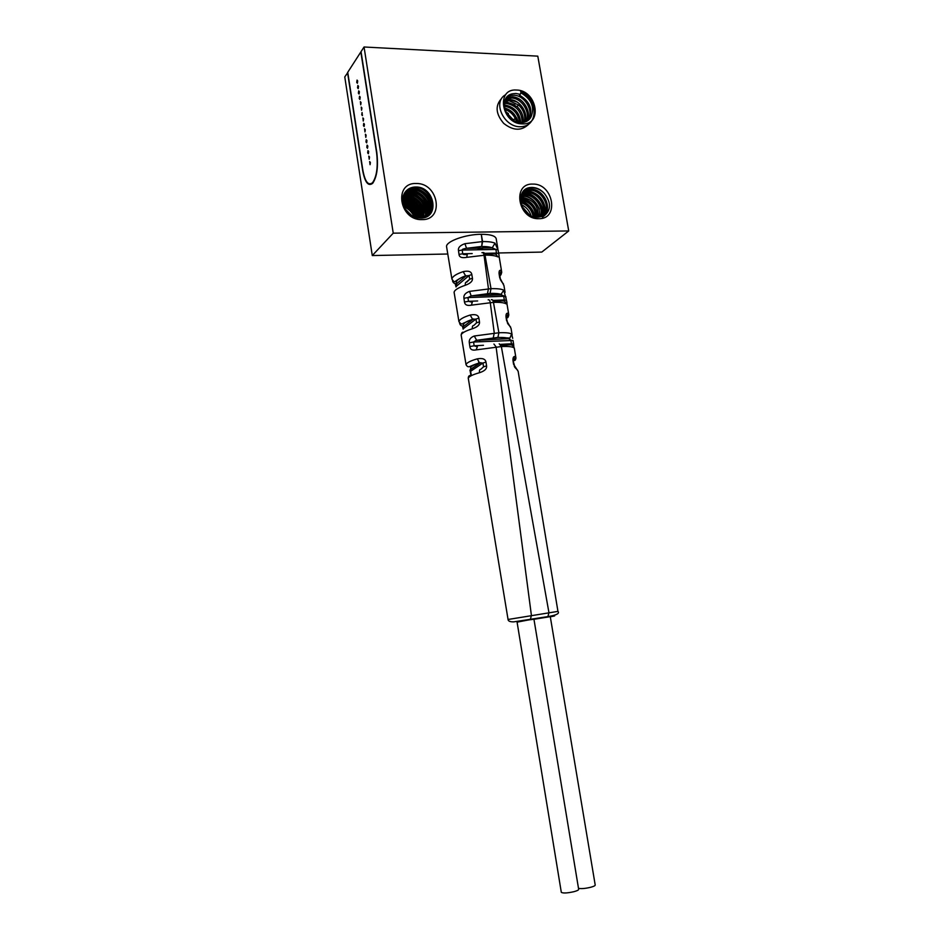 <?xml version="1.0" encoding="UTF-8"?>
<svg xmlns="http://www.w3.org/2000/svg" width="940" height="940" viewBox="0 0 940 940"><rect width="100%" height="100%" fill="white"/><g stroke="black" fill="none" stroke-linecap="round" stroke-linejoin="round"><path stroke-width="1.41" d="M506.449 345.004L506.719 346.461M477.156 249.782L483.583 248.031L477.156 249.782M481.292 246.515L466.322 248.371C463.326 248.795 461.951 249.359 462.198 250.064L495.873 249.429L492.184 247.878C490.022 246.915 486.509 246.468 481.632 246.515L482.232 241.58L481.28 234.283C465.852 234.283 446.347 241.216 446.512 246.468C446.371 241.204 465.864 234.283 481.28 234.283C491.127 234.354 496.156 236.081 496.332 239.477C496.156 236.081 491.138 234.354 481.28 234.283L482.584 241.568L464.901 243.695C460.048 245.375 457.909 247.702 458.497 250.675L459.014 254.388C459.284 257.243 461.834 258.23 466.687 257.349L485.017 255.163C490.633 255.057 494.746 255.562 497.354 256.679C499.022 257.407 499.457 256.373 498.67 253.565L498.059 249.911L495.004 243.19C492.478 242.05 488.342 241.51 482.584 241.568L481.715 246.445L466.557 248.301L464.901 243.695M503.734 290.213C501.76 289.026 497.519 288.51 491.009 288.662L469.542 291.377C465.288 292.951 463.42 295.242 463.949 298.274L464.466 302.01C464.924 304.924 467.227 305.97 471.363 305.159L493.453 302.374C499.657 302.139 503.863 302.621 506.072 303.796C507.118 304.396 507.271 303.268 506.507 300.412L503.734 290.213L500.75 294.796C499.07 293.821 495.498 293.397 490.034 293.515L491.009 288.662L485.017 255.163C484.57 253.001 483.877 252.155 482.925 252.66M512.711 338.318L511.583 334.111C510.021 332.924 505.791 332.478 498.893 332.76L474.277 336.003C470.47 337.46 468.825 339.728 469.319 342.795L469.847 346.566C470.223 349.515 472.315 350.632 476.134 349.892L501.361 346.566C507.988 346.226 512.171 346.625 513.91 347.788L513.628 344.169L511.442 343.77L510.831 340.057L508.481 338.635C507.165 337.671 503.64 337.307 497.895 337.531L498.893 332.76L493.453 302.374C493.007 300.177 492.302 299.284 491.326 299.719M513.593 344.028L513.017 340.48L513.604 344.052M508.047 619.484L557.949 611.376L518.175 371.464M496.567 301.164L497.295 302.316M513.604 360.725L513.722 360.478C514.991 360.854 515.731 359.961 515.942 357.788L515.426 356.589C513.675 356.084 512.852 357.376 512.958 360.455L513.557 364.215L518.187 371.394M513.04 360.466L514.897 359.245M499.774 275.244C500.48 275.925 501.138 274.88 501.748 272.118L501.302 270.614C499.68 269.686 498.929 270.72 499.07 273.74L499.657 277.418L503.946 285.572M506.625 317.544C507.553 318.402 508.281 317.473 508.81 314.759L508.329 313.408C506.648 312.679 505.873 313.843 505.99 316.897L506.589 320.611L511.031 328.319M507.189 321.034L506.589 320.611M507.165 320.916L505.99 316.897M506.589 317.285L508.329 313.408M508.011 324.077L510.549 326.932M514.227 364.567L513.557 364.215M514.204 364.462L512.958 360.455M513.769 360.443L515.426 356.589M514.779 367.281L517.658 370.254M501.302 281.295L503.499 284.021M500.679 280.273L499.657 277.418M499.645 274.421L501.302 270.614M464.654 356.307L462.609 343.852M457.369 312.103L455.7 301.987M461.317 336.073L461.129 335.122C461.528 333.113 465.277 330.998 472.397 328.753C477.532 327.026 479.882 324.723 479.482 321.844L478.871 318.096C478.307 315.029 475.405 314.007 470.176 315.041C463.279 317.203 459.519 319.4 458.908 321.633C460.8 324.053 462.21 324.617 463.126 323.325L472.573 319.236L470.176 315.041M454.302 293.527L454.079 292.387C454.384 290.096 458.144 287.722 465.359 285.243C470.494 283.375 472.855 281.037 472.432 278.228L471.821 274.504C471.293 271.46 468.402 270.509 463.162 271.648C456.217 274.01 452.457 276.478 451.882 279.027M454.925 283.563L455.524 284.491M477.273 358.845C470.399 360.819 466.651 362.77 466.005 364.673C468.684 368.962 469.037 365.801 479.529 362.946L477.273 358.845C482.478 357.917 485.381 358.998 485.98 362.088L486.591 365.872C486.979 368.809 484.629 371.077 479.518 372.698C472.491 374.696 468.743 376.564 468.261 378.291L468.414 379.09M479.518 372.698C479.247 370.419 479.659 369.303 480.763 369.338L483.548 366.8L482.949 363.016L479.776 363.04C472.244 365.261 469.319 367.246 470.987 368.974L470.364 371.77M470.987 368.974L480.834 362.605L469.941 370.019L470.952 375.307M471.245 374.966L470.623 371.288L482.949 363.016L485.98 362.088M483.548 366.8L486.591 365.872M472.397 328.753C472.139 326.509 472.585 325.44 473.725 325.534L476.58 322.831L475.993 319.071L472.75 319.295C465.218 321.703 462.245 323.971 463.831 326.086C461.587 326.345 460.177 325.381 459.589 323.219M463.126 328.988L462.656 327.167L473.513 318.919L463.585 326.486L463.15 329.141M463.397 328.612L475.993 319.071L478.871 318.096M476.58 322.831L479.482 321.844M465.359 285.243C465.1 283.022 465.57 281.988 466.757 282.141L469.671 279.25L469.084 275.538L471.821 274.504M466.264 282.106L469.671 279.25L472.432 278.228M456.264 286.371L469.084 275.538L465.794 275.961C458.227 278.581 455.219 281.142 456.758 283.633L456.029 286.959M452.516 280.813C453.103 282.952 454.514 283.892 456.758 283.633L466.216 275.714L455.442 284.703L455.994 286.782M451.882 279.039C453.562 281.577 454.784 282.317 455.548 281.26C454.854 281.483 462.304 276.536 465.7 275.925L463.162 271.648M497.895 337.531L476.134 340.374L473.596 342.019L469.319 342.795M474.277 336.003L476.662 340.292L508.481 338.635L509.915 338.024L511.583 334.111M483.466 345.286L474.136 345.791L473.596 342.019L513.017 340.456M513.91 347.788C513.322 345.603 511.901 344.616 509.645 344.839L511.442 343.77L500.609 344.357M469.847 346.566L474.136 345.791L476.862 346.649M477.414 346.59L476.134 349.892M506.072 303.796C505.497 301.623 504.11 300.683 501.925 300.953L504.31 299.966L506.507 300.412M477.661 300.964L468.484 301.317L471.774 302.139M490.034 293.515L471.175 295.889L467.956 297.58L463.949 298.274M492.83 300.401L504.31 299.966L503.699 296.276L467.956 297.58L468.484 301.317L464.466 302.01M472.338 302.081L471.363 305.159M505.896 296.735L501.091 294.819L471.175 295.889L469.542 291.377M471.622 295.841L490.163 293.397C495.427 293.268 499.199 293.644 501.514 294.526L471.622 295.841M497.354 256.679C496.79 254.54 495.462 253.647 493.382 253.988C495.803 254.094 496.837 253.788 496.485 253.083L498.67 253.565M472.209 253.577L462.727 253.776C462.68 254.458 464.043 254.717 466.816 254.576M459.014 254.388L462.727 253.776L462.198 250.064L458.497 250.675M467.298 254.529L466.687 257.349M481.632 246.515L492.407 247.89L466.322 248.371L492.184 247.878L495.004 243.19M484.453 253.33L496.485 253.083L495.873 249.429L498.059 249.911M561.321 892.366C563.189 893.376 567.408 893.141 573.988 891.672C577.336 890.744 578.887 889.922 578.64 889.205L533.944 619.213L529.126 619.871L517.059 621.986L561.274 892.107M578.5 888.335C581.202 888.899 585.256 888.559 590.649 887.289C593.915 886.397 595.431 885.598 595.185 884.893L550.276 616.652L533.955 619.295M393.237 233.167L364.05 47L537.798 56.153L568.723 230.946L393.237 233.167L372.275 255.551L344.769 76.915L347.788 72.603M568.723 230.946L541.781 252.084L498.576 252.978M447.781 254.012L372.275 255.551M416.185 183.512C438.569 182.76 444.702 220.23 421.978 219.619C399.265 220.677 393.261 182.442 416.185 183.512M532.804 184.087C553.355 183.359 559.699 219.29 538.808 218.691C517.987 219.702 511.736 183.077 532.804 184.087M516.46 90.029C536.916 90.029 543.132 125.196 522.346 123.892C501.619 124.139 495.498 88.313 516.46 90.029M364.05 47L361.042 51.653L376.799 152.421C378.409 166.674 377.022 176.99 372.616 183.359C368.233 186.649 364.92 182.372 362.664 170.516L362.899 170.528M347.553 72.592L362.664 170.516M514.427 120.908L513.675 119.568M508.505 113.646L505.685 111.731M518.481 122.329L516.601 117.758M504.815 109.369C509.186 110.826 512.617 113.717 515.085 118.064L516.624 121.824M507.189 114.433L511.783 119.274M514.18 120.778L505.779 111.931M517.952 122.212C515.99 114.657 511.501 109.91 504.474 107.971M504.24 103.517L506.625 103.447C516.718 105.691 521.912 112.072 522.194 122.588M523.087 122.482C523.78 116.419 521.794 111.143 517.118 106.666L507.623 102.366L504.38 102.589M504.674 101.297L509.116 100.745L518.645 105.057C523.756 110.086 525.648 115.808 524.32 122.235M525.096 122C528.668 112.823 519.714 99.863 510.126 99.652L504.945 100.498M505.426 99.37L511.63 98.019C521.747 98.195 530.877 112.53 526.165 121.577M526.846 121.237C532.369 112.33 523.087 97.114 512.653 96.914L509.233 97.173L505.802 98.677L517.059 102.013M529.173 119.486L531.053 116.924C529.455 119.85 526.988 121.671 523.662 122.388L520.901 122.611C505.321 122.952 497.53 96.75 512.3 93.835L510.749 95.516L514.18 95.269C525.143 95.469 534.484 111.989 527.787 120.649M512.3 93.835L515.837 93.471L520.243 94.341L519.468 95.175C530.442 101.755 533.403 110.098 528.374 120.214M504.216 106.126C512.876 107.712 518.046 113.176 519.702 122.529M520.76 122.611C519.679 112.8 514.474 106.948 505.132 105.057L504.169 105.022M510.749 95.516L506.449 97.701M514.838 104.904L504.663 101.367M501.572 98.512C495.016 105.644 495.721 113.916 503.676 123.363C513.346 130.977 521.806 131.154 529.067 123.88M505.779 94.646C491.785 101.661 504.216 128.51 521.63 126.665C539.102 125.572 537.68 97.889 520.619 91.615M520.243 94.341L520.866 92.802C531.476 99.147 534.872 107.184 531.053 116.924M520.478 200.396C528.421 203.346 533.262 208.892 535.013 217.034M520.701 202.417C527.657 204.967 531.793 209.691 533.109 216.588M521.865 206.26L529.479 214.978M531.112 215.836C529.537 210.725 526.236 206.953 521.218 204.52M534.273 216.893C533.25 208.939 528.668 203.71 520.537 201.207M520.455 199.586C530.219 201.865 535.342 207.716 535.847 217.14M536.811 217.211C536.587 206.73 531.147 200.525 520.49 198.599M521.148 195.238L523.874 194.886C534.519 194.169 544.424 207.728 540.195 216.858M540.935 216.647C545.917 207.658 535.941 193.182 524.908 193.957L521.418 194.51M539.008 217.093C542.11 207.834 532.428 195.661 522.323 196.284L520.819 196.413M520.654 197.247L521.289 197.212C533.074 199.104 538.691 205.754 538.162 217.175M521.888 193.487L526.482 192.547C538.279 191.643 548.349 208.104 541.757 216.611M542.31 216.388C549.83 208.375 540.006 190.832 527.528 191.596L522.252 192.853M522.84 191.96L529.103 190.174C542.192 189.363 551.921 208.328 543.191 215.812M541.816 216.647C554.095 211.171 544.718 188.2 530.16 189.222L523.286 191.408M544.46 193.57C551.756 203.346 551.11 211.183 542.521 217.081L541.499 216.447L537.316 217.211C520.055 218.104 513.863 187.929 531.147 187.459L532.146 187.424C536.846 187.577 540.947 189.621 544.46 193.57C540.476 189.434 535.906 187.53 530.724 187.847L523.991 190.632M520.607 197.541C530.889 200.291 536.623 206.847 537.833 217.199M521.23 195.015C529.808 196.061 535.847 200.761 539.348 209.138M522.358 192.665C533.885 191.878 545.235 205.214 542.874 216.036M524.285 190.35C537.351 191.501 544.507 198.645 545.776 211.77M414.34 217.351C412.261 212.311 408.759 208.786 403.848 206.776M417.289 217.728C415.034 209.89 410.216 205.179 402.837 203.592M415.363 217.775C412.907 212.17 408.947 208.187 403.471 205.813M418.359 217.916C415.727 209.89 410.498 204.767 402.649 202.535M421.073 218.068C418.688 207.752 412.495 201.654 402.496 199.785M419.828 218.057C418.241 208.046 412.648 202.37 403.048 201.054L402.508 201.042M402.496 199.691L404.329 199.621C414.681 201.266 420.298 207.411 421.155 218.068M421.99 218.01C421.578 206.941 415.985 200.49 405.199 198.657L402.555 198.845M402.731 197.647L406.491 197.212C417.771 199.174 423.329 206.06 423.153 217.845M423.893 217.68C424.704 205.684 419.193 198.54 407.361 196.237L402.896 196.883M403.213 195.802L408.677 194.78C419.193 194.768 428.464 207.634 424.939 217.375M425.597 217.14C429.862 207.082 419.957 193.628 409.558 193.805L403.471 195.121M403.93 194.122L410.874 192.336C421.802 192.101 431.765 206.788 426.537 216.729M427.136 216.412C433.035 206.636 423.047 191.09 411.767 191.349L404.294 193.464M404.835 192.583L413.095 189.868C425.221 189.845 434.738 206.236 427.982 215.895M415.821 217.351L416.068 218.021C404.2 212.135 400.287 203.921 404.353 193.37C406.527 189.68 409.816 187.577 414.235 187.06L415.68 187.001C434.832 186.308 440.272 218.35 420.873 218.068L415.41 217.786M428.511 215.507C436.031 206.318 426.361 188.658 413.988 188.87L405.222 192.018M404.635 208.433L412.707 216.553M402.579 202.018C411.52 203.357 416.949 208.68 418.864 217.986M403.131 204.767C409.57 206.6 413.894 210.83 416.126 217.434M429.263 214.896C438.334 205.237 426.983 185.803 413.929 187.401L405.857 191.231M423.353 216.306C420.779 204.791 413.929 198.446 402.79 197.306M425.585 214.073C422.718 201.748 415.363 195.379 403.53 194.956M427.865 215.965C429.545 204.074 417.419 191.325 405.986 192.5M430.12 213.756L430.238 212.24M430.132 209.526C427.054 196.53 419.322 190.08 406.95 190.174M432.423 207.235C430.144 195.884 423.541 189.328 412.601 187.565M361.747 114.762L362.417 115.644L362.065 112.495L361.747 114.762M362.863 170.269C365.049 181.784 368.269 185.932 372.534 182.736C376.799 176.555 378.162 166.533 376.588 152.691L360.843 51.97L347.741 72.298L362.863 170.269M357.694 80.946L357.047 80.088L356.718 82.403L357.376 83.249L357.694 80.946M358.528 86.327L357.882 85.469L357.553 87.773L358.211 88.63L358.528 86.327M359.374 91.721L358.716 90.863L358.387 93.154L359.045 94.023L359.374 91.721M360.208 97.126L359.55 96.268L359.233 98.547L359.891 99.417L360.208 97.126M361.054 102.542L360.384 101.673L360.737 104.822L361.054 102.542M361.888 107.959L361.219 107.078L361.571 110.227L361.888 107.959M363.58 118.804L362.899 117.923L363.263 121.06L363.58 118.804M364.426 124.245L363.745 123.363L363.428 125.608L364.109 126.501L364.426 124.245M365.272 129.685L364.579 128.792L364.955 131.929L365.272 129.685M366.118 135.137L365.425 134.244L365.813 137.369L366.118 135.137M366.964 140.589L366.271 139.696L365.965 141.928L366.659 142.821L366.964 140.589M367.81 146.053L367.117 145.16L366.812 147.38L367.505 148.285L367.81 146.053M368.668 151.528L367.963 150.623L367.657 152.844L368.363 153.749L368.668 151.528M369.514 157.004L368.809 156.099L369.209 159.213L369.514 157.004M370.372 162.491L369.655 161.574L370.066 164.7L370.372 162.491M499.199 343.77L501.361 346.566L548.948 612.645L547.856 616.84C556.034 615.594 556.844 615.582 550.299 616.805M479.635 340.139L479.952 341.69M478.707 362.253L478.86 363.31M493.935 344.052L496.085 346.86L531.405 615.371L530.348 619.589L547.856 616.84M488.13 299.837C489.094 299.413 489.811 300.295 490.245 302.492L494.264 332.995L493.277 337.765M481.938 252.684C482.89 252.179 483.583 253.013 484.03 255.187L488.447 288.756L487.472 293.609M509.645 344.839L501.055 345.297M501.925 300.953L493.206 301.294M493.382 253.988L484.793 254.164M517.094 622.151L530.348 619.589M515.332 118.534L513.593 119.615M518.481 104.916L517.118 106.666M496.308 239.477L497.812 248.536M498.882 255.022L501.525 270.955M512.124 334.922L511.019 328.248M514.286 347.953L515.778 356.977M503.934 285.478L505.074 292.363M505.755 296.535L506.366 300.224M506.954 303.702L508.622 313.784M506.566 317.203L506.883 316.287L506.543 317.156M507.494 323.207L507.189 321.045M514.368 366.553L514.227 364.579M499.61 274.233L500.186 277.758M446.535 246.456L451.893 278.945M508.047 619.413L468.285 378.279M461.164 335.11L466.029 364.603M458.92 321.551L454.114 292.363M470.787 375.624C469.178 375.248 468.332 376.141 468.249 378.291M463.585 332.419C462.433 331.761 461.611 332.666 461.129 335.122M498.094 337.366L476.134 340.374L508.869 338.659L509.868 338.059L498.094 337.366M508.035 619.413C508.105 621.105 509.997 621.916 513.722 621.869L548.373 616.523C556.609 615.136 559.805 613.42 557.949 611.376M506.719 99.91L505.72 100.991M509.233 97.173L508.223 98.265M521.312 196.354L520.725 196.883M523.897 194.016L522.851 194.956M526.506 191.666L525.46 192.606M529.126 189.281L528.08 190.244M403.812 198.692L402.954 199.644M405.974 196.272L405.105 197.247M408.16 193.84L407.29 194.815M410.369 191.384L409.488 192.371M412.589 188.905L411.697 189.892M373.133 182.736L372.534 182.736"/></g></svg>
